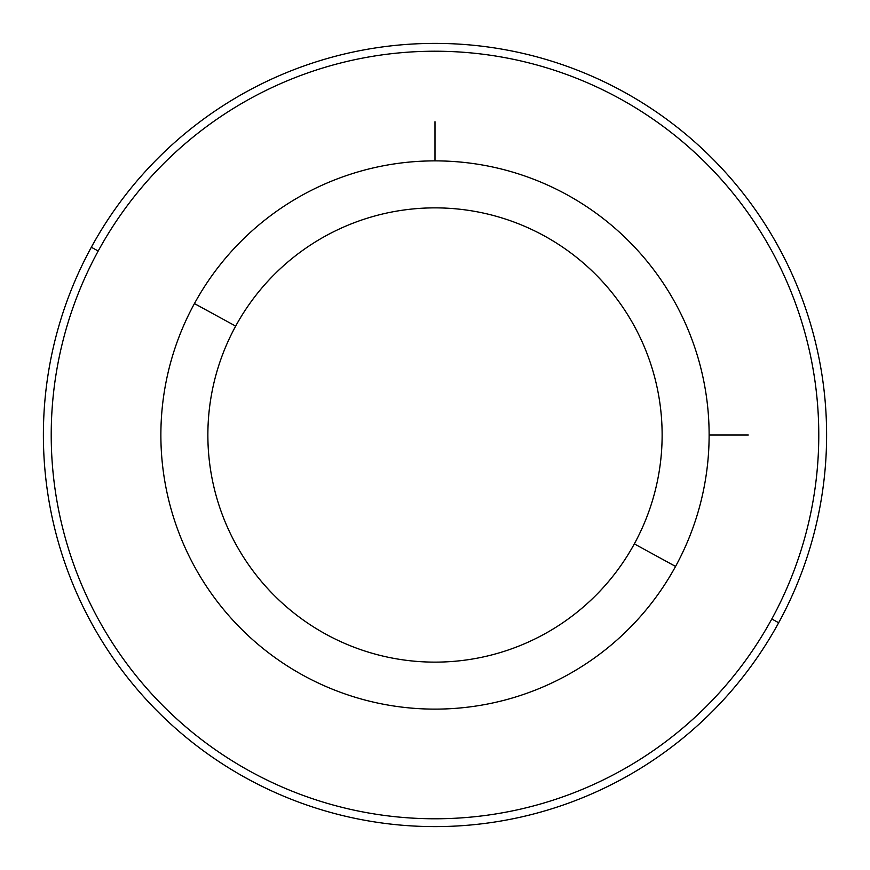 <?xml version="1.0" encoding="UTF-8"?>
<svg xmlns="http://www.w3.org/2000/svg" width="870" height="870" viewBox="0 0 870 870"><rect width="100%" height="100%" fill="white"/><g stroke="black" fill="none" stroke-linecap="round" stroke-linejoin="round"><path stroke-width="1.3" d="M675.566 566.424A274.126 274.126 0 0 0 566.424 194.434A274.126 274.126 0 0 0 194.434 303.576A274.126 274.126 0 0 0 303.576 675.566A274.126 274.126 0 0 0 675.566 566.424L634.328 543.891A227.135 227.135 0 0 0 543.891 235.672A227.135 227.135 0 0 0 235.672 326.109L194.434 303.576A274.126 274.126 0 0 1 566.424 194.434A274.126 274.126 0 0 1 675.566 566.424A274.126 274.126 0 0 1 303.576 675.566A274.126 274.126 0 0 1 194.434 303.576L235.672 326.109A227.135 227.135 0 0 0 326.109 634.328A227.135 227.135 0 0 0 634.328 543.891L675.566 566.424M634.328 543.891A227.135 227.135 0 0 1 326.109 634.328A227.135 227.135 0 0 1 235.672 326.109A227.135 227.135 0 0 1 543.891 235.672A227.135 227.135 0 0 1 634.328 543.891M98.201 251.006A383.779 383.779 0 0 1 618.994 98.201A383.779 383.779 0 0 1 771.799 618.994A383.779 383.779 0 0 1 251.006 771.799A383.779 383.779 0 0 1 98.201 251.006L91.328 247.254A391.609 391.609 0 0 1 622.746 91.328A391.609 391.609 0 0 1 778.672 622.746L771.799 618.994A383.779 383.779 0 0 0 618.994 98.201A383.779 383.779 0 0 0 98.201 251.006A383.779 383.779 0 0 0 251.006 771.799A383.779 383.779 0 0 0 771.799 618.994L778.672 622.746A391.609 391.609 0 0 1 247.254 778.672A391.609 391.609 0 0 1 91.328 247.254L98.201 251.006A383.779 383.779 0 0 0 251.006 771.799A383.779 383.779 0 0 0 771.799 618.994M778.672 622.746A391.609 391.609 0 0 0 622.746 91.328A391.609 391.609 0 0 0 91.328 247.254A391.609 391.609 0 0 0 247.254 778.672A391.609 391.609 0 0 0 778.672 622.746M709.126 435L748.287 435M435 160.874L435 121.713"/></g></svg>
